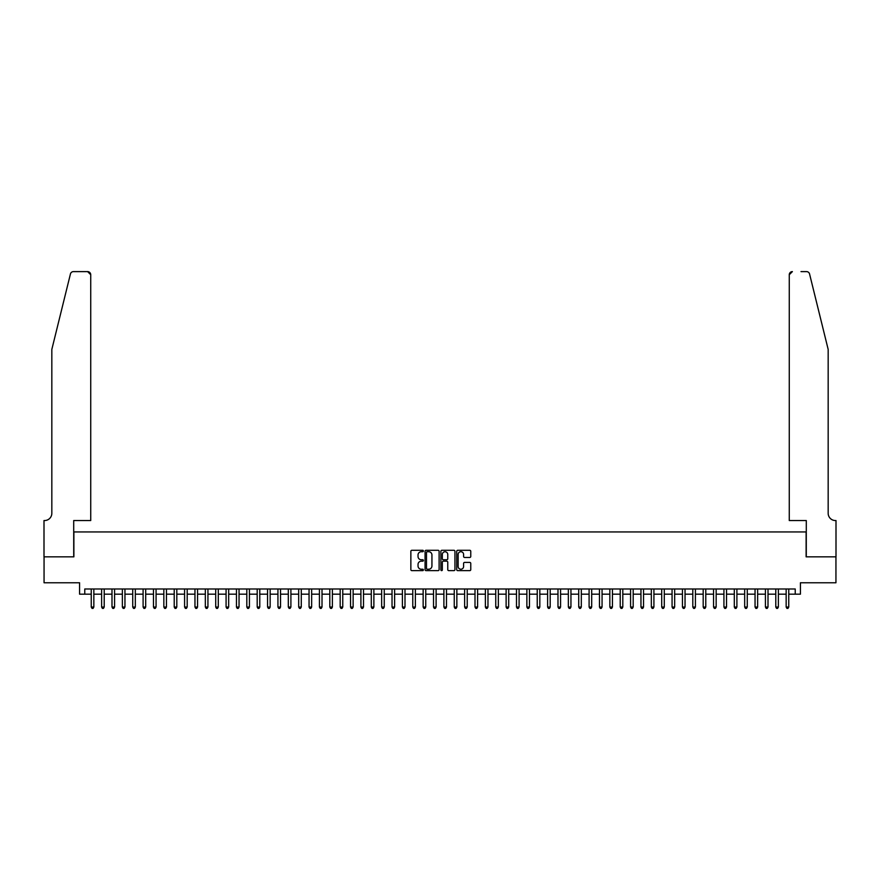 <?xml version="1.0" encoding="UTF-8"?>
<svg xmlns="http://www.w3.org/2000/svg" width="880" height="880" viewBox="0 0 880 880"><rect width="100%" height="100%" fill="white"/><g stroke="black" fill="none" stroke-linecap="round" stroke-linejoin="round"><path stroke-width="1.32" d="M423.401 551.001A0.715 0.715 0 0 0 422.697 550.286L411.873 550.286A1.023 1.023 0 0 0 410.861 551.309L410.861 569.635A1.023 1.023 0 0 0 411.873 570.647L422.697 570.647A0.715 0.715 0 0 0 423.401 569.943A0.715 0.715 0 0 0 422.697 569.228L421.289 569.228A3.256 3.256 0 0 1 418.033 565.972L418.033 564.443A3.256 3.256 0 0 1 421.289 561.187L422.697 561.187A0.715 0.715 0 0 0 423.401 560.472A0.715 0.715 0 0 0 422.697 559.757L421.289 559.757A3.256 3.256 0 0 1 418.033 556.501L418.033 554.972A3.256 3.256 0 0 1 421.289 551.716L422.697 551.716A0.715 0.715 0 0 0 423.401 551.001M469.755 557.469A1.023 1.023 0 0 0 470.767 556.446L470.767 551.309A1.023 1.023 0 0 0 469.755 550.286L457.743 550.286A1.023 1.023 0 0 0 456.72 551.309L456.72 569.635A1.023 1.023 0 0 0 457.743 570.647L469.755 570.647A1.023 1.023 0 0 0 470.767 569.635L470.767 563.42A1.023 1.023 0 0 0 469.755 562.408L464.607 562.408A1.023 1.023 0 0 0 463.595 563.42L463.595 566.5A2.728 2.728 0 0 1 460.867 569.228A2.728 2.728 0 0 1 458.15 566.5L458.15 554.433A2.728 2.728 0 0 1 460.867 551.716A2.728 2.728 0 0 1 463.595 554.433L463.595 556.446A1.023 1.023 0 0 0 464.607 557.469L469.755 557.469M84.766 594.176L84.766 588.995L795.234 588.995L795.234 594.176L800.426 594.176L800.426 582.769L835.945 582.769L835.945 556.842L806.124 556.842L806.124 531.949L73.876 531.949L73.876 556.842L44.055 556.842L44.055 582.769L79.574 582.769L79.574 594.176L91.245 594.176M439.109 551.309A1.023 1.023 0 0 0 438.086 550.286L426.074 550.286A1.023 1.023 0 0 0 425.062 551.309L425.062 569.635A1.023 1.023 0 0 0 426.074 570.647L438.086 570.647A1.023 1.023 0 0 0 439.109 569.635L439.109 551.309M441.914 550.286L453.926 550.286A1.023 1.023 0 0 1 454.938 551.309L454.938 569.635A1.023 1.023 0 0 1 453.926 570.647L448.778 570.647A1.023 1.023 0 0 1 447.766 569.635L447.766 562.199A1.023 1.023 0 0 0 446.743 561.187L443.333 561.187A1.023 1.023 0 0 0 442.321 562.199L442.321 569.943A0.715 0.715 0 0 1 441.606 570.647A0.715 0.715 0 0 1 440.891 569.943L440.891 551.309A1.023 1.023 0 0 1 441.914 550.286M93.841 594.176L101.618 594.176M104.214 594.176L111.991 594.176M114.576 594.176L122.364 594.176M124.949 594.176L132.737 594.176M135.322 594.176L143.099 594.176M145.695 594.176L153.472 594.176M156.068 594.176L163.845 594.176M166.441 594.176L174.218 594.176M176.814 594.176L184.591 594.176M187.187 594.176L194.964 594.176M197.56 594.176L205.337 594.176M207.933 594.176L215.71 594.176M218.295 594.176L226.083 594.176M228.668 594.176L236.456 594.176M239.041 594.176L246.818 594.176M249.414 594.176L257.191 594.176M259.787 594.176L267.564 594.176M270.16 594.176L277.937 594.176M280.533 594.176L288.31 594.176M290.906 594.176L298.683 594.176M301.279 594.176L309.056 594.176M311.652 594.176L319.429 594.176M322.014 594.176L329.802 594.176M332.387 594.176L340.175 594.176M342.76 594.176L350.537 594.176M353.133 594.176L360.91 594.176M363.506 594.176L371.283 594.176M373.879 594.176L381.656 594.176M384.252 594.176L392.029 594.176M394.625 594.176L402.402 594.176M404.998 594.176L412.775 594.176M415.371 594.176L423.148 594.176M425.744 594.176L433.521 594.176M436.106 594.176L443.894 594.176M446.479 594.176L454.256 594.176M456.852 594.176L464.629 594.176M467.225 594.176L475.002 594.176M477.598 594.176L485.375 594.176M487.971 594.176L495.748 594.176M498.344 594.176L506.121 594.176M508.717 594.176L516.494 594.176M519.09 594.176L526.867 594.176M529.463 594.176L537.24 594.176M539.825 594.176L547.613 594.176M550.198 594.176L557.986 594.176M560.571 594.176L568.348 594.176M570.944 594.176L578.721 594.176M581.317 594.176L589.094 594.176M591.69 594.176L599.467 594.176M602.063 594.176L609.84 594.176M612.436 594.176L620.213 594.176M622.809 594.176L630.586 594.176M633.182 594.176L640.959 594.176M643.544 594.176L651.332 594.176M653.917 594.176L661.705 594.176M664.29 594.176L672.067 594.176M674.663 594.176L682.44 594.176M685.036 594.176L692.813 594.176M695.409 594.176L703.186 594.176M705.782 594.176L713.559 594.176M716.155 594.176L723.932 594.176M726.528 594.176L734.305 594.176M736.901 594.176L744.678 594.176M747.263 594.176L755.051 594.176M757.636 594.176L765.424 594.176M768.009 594.176L775.786 594.176M778.382 594.176L786.159 594.176M788.755 594.176L795.234 594.176M427.196 551.716A0.715 0.715 0 0 0 426.481 552.431L426.481 568.513A0.715 0.715 0 0 0 427.196 569.228L428.67 569.228A3.256 3.256 0 0 0 431.937 565.972L431.937 554.972A3.256 3.256 0 0 0 428.67 551.716L427.196 551.716M447.766 554.488A2.728 2.728 0 0 0 445.038 551.76A2.728 2.728 0 0 0 442.321 554.488L442.321 558.734A1.023 1.023 0 0 0 443.333 559.757L446.743 559.757A1.023 1.023 0 0 0 447.766 558.734L447.766 554.488M93.841 588.995L93.841 607.035L91.245 607.035L91.245 588.995M93.841 607.035L93.06 608.388L92.026 608.388L91.245 607.035M70.433 273.977C71.225 272.272 71.225 272.272 70.433 273.977L51.832 349.404L51.832 513.282A7.26 7.26 0 0 1 44.572 520.542L44 520.542L44 556.842L73.711 556.842L73.711 520.542L90.728 520.542L90.728 274.725A3.113 3.113 0 0 0 87.615 271.612L73.458 271.612A3.113 3.113 0 0 0 70.433 273.977M79.002 271.612L87.615 271.612L90.728 274.725L90.728 520.542M51.832 513.282A7.26 7.26 0 0 1 44.572 520.542M822.47 326.271L809.567 273.977C808.775 272.272 808.775 272.272 809.567 273.977L828.168 349.404L828.168 513.282A7.26 7.26 0 0 0 835.428 520.542L836 520.542L836 556.842L806.289 556.842L806.289 520.542L789.272 520.542L789.272 274.725L789.272 520.542M800.998 271.612L806.542 271.612A3.113 3.113 0 0 1 809.567 273.977M792.385 271.612A3.113 3.113 0 0 0 789.272 274.725L792.385 271.612M828.168 513.282A7.26 7.26 0 0 0 835.428 520.542M104.214 588.995L104.214 607.035L101.618 607.035L101.618 588.995M104.214 607.035L103.433 608.388L102.399 608.388L101.618 607.035M114.576 588.995L114.576 607.035L111.991 607.035L111.991 588.995M114.576 607.035L113.806 608.388L112.761 608.388L111.991 607.035M124.949 588.995L124.949 607.035L122.364 607.035L122.364 588.995M124.949 607.035L124.179 608.388L123.134 608.388L122.364 607.035M135.322 588.995L135.322 607.035L132.737 607.035L132.737 588.995M135.322 607.035L134.552 608.388L133.507 608.388L132.737 607.035M145.695 588.995L145.695 607.035L143.099 607.035L143.099 588.995M145.695 607.035L144.914 608.388L143.88 608.388L143.099 607.035M156.068 588.995L156.068 607.035L153.472 607.035L153.472 588.995M156.068 607.035L155.287 608.388L154.253 608.388L153.472 607.035M166.441 588.995L166.441 607.035L163.845 607.035L163.845 588.995M166.441 607.035L165.66 608.388L164.626 608.388L163.845 607.035M176.814 588.995L176.814 607.035L174.218 607.035L174.218 588.995M176.814 607.035L176.033 608.388L174.999 608.388L174.218 607.035M187.187 588.995L187.187 607.035L184.591 607.035L184.591 588.995M187.187 607.035L186.406 608.388L185.372 608.388L184.591 607.035M197.56 588.995L197.56 607.035L194.964 607.035L194.964 588.995M197.56 607.035L196.779 608.388L195.745 608.388L194.964 607.035M207.933 588.995L207.933 607.035L205.337 607.035L205.337 588.995M207.933 607.035L207.152 608.388L206.118 608.388L205.337 607.035M218.295 588.995L218.295 607.035L215.71 607.035L215.71 588.995M218.295 607.035L217.525 608.388L216.48 608.388L215.71 607.035M228.668 588.995L228.668 607.035L226.083 607.035L226.083 588.995M228.668 607.035L227.898 608.388L226.853 608.388L226.083 607.035M239.041 588.995L239.041 607.035L236.456 607.035L236.456 588.995M239.041 607.035L238.271 608.388L237.226 608.388L236.456 607.035M249.414 588.995L249.414 607.035L246.818 607.035L246.818 588.995M249.414 607.035L248.633 608.388L247.599 608.388L246.818 607.035M259.787 588.995L259.787 607.035L257.191 607.035L257.191 588.995M259.787 607.035L259.006 608.388L257.972 608.388L257.191 607.035M270.16 588.995L270.16 607.035L267.564 607.035L267.564 588.995M270.16 607.035L269.379 608.388L268.345 608.388L267.564 607.035M280.533 588.995L280.533 607.035L277.937 607.035L277.937 588.995M280.533 607.035L279.752 608.388L278.718 608.388L277.937 607.035M290.906 588.995L290.906 607.035L288.31 607.035L288.31 588.995M290.906 607.035L290.125 608.388L289.091 608.388L288.31 607.035M301.279 588.995L301.279 607.035L298.683 607.035L298.683 588.995M301.279 607.035L300.498 608.388L299.464 608.388L298.683 607.035M311.652 588.995L311.652 607.035L309.056 607.035L309.056 588.995M311.652 607.035L310.871 608.388L309.837 608.388L309.056 607.035M322.014 588.995L322.014 607.035L319.429 607.035L319.429 588.995M322.014 607.035L321.244 608.388L320.199 608.388L319.429 607.035M332.387 588.995L332.387 607.035L329.802 607.035L329.802 588.995M332.387 607.035L331.617 608.388L330.572 608.388L329.802 607.035M342.76 588.995L342.76 607.035L340.175 607.035L340.175 588.995M342.76 607.035L341.99 608.388L340.945 608.388L340.175 607.035M353.133 588.995L353.133 607.035L350.537 607.035L350.537 588.995M353.133 607.035L352.352 608.388L351.318 608.388L350.537 607.035M363.506 588.995L363.506 607.035L360.91 607.035L360.91 588.995M363.506 607.035L362.725 608.388L361.691 608.388L360.91 607.035M373.879 588.995L373.879 607.035L371.283 607.035L371.283 588.995M373.879 607.035L373.098 608.388L372.064 608.388L371.283 607.035M384.252 588.995L384.252 607.035L381.656 607.035L381.656 588.995M384.252 607.035L383.471 608.388L382.437 608.388L381.656 607.035M394.625 588.995L394.625 607.035L392.029 607.035L392.029 588.995M394.625 607.035L393.844 608.388L392.81 608.388L392.029 607.035M404.998 588.995L404.998 607.035L402.402 607.035L402.402 588.995M404.998 607.035L404.217 608.388L403.183 608.388L402.402 607.035M415.371 588.995L415.371 607.035L412.775 607.035L412.775 588.995M415.371 607.035L414.59 608.388L413.556 608.388L412.775 607.035M425.744 588.995L425.744 607.035L423.148 607.035L423.148 588.995M425.744 607.035L424.963 608.388L423.929 608.388L423.148 607.035M436.106 588.995L436.106 607.035L433.521 607.035L433.521 588.995M436.106 607.035L435.336 608.388L434.291 608.388L433.521 607.035M446.479 588.995L446.479 607.035L443.894 607.035L443.894 588.995M446.479 607.035L445.709 608.388L444.664 608.388L443.894 607.035M456.852 588.995L456.852 607.035L454.256 607.035L454.256 588.995M456.852 607.035L456.071 608.388L455.037 608.388L454.256 607.035M467.225 588.995L467.225 607.035L464.629 607.035L464.629 588.995M467.225 607.035L466.444 608.388L465.41 608.388L464.629 607.035M477.598 588.995L477.598 607.035L475.002 607.035L475.002 588.995M477.598 607.035L476.817 608.388L475.783 608.388L475.002 607.035M487.971 588.995L487.971 607.035L485.375 607.035L485.375 588.995M487.971 607.035L487.19 608.388L486.156 608.388L485.375 607.035M498.344 588.995L498.344 607.035L495.748 607.035L495.748 588.995M498.344 607.035L497.563 608.388L496.529 608.388L495.748 607.035M508.717 588.995L508.717 607.035L506.121 607.035L506.121 588.995M508.717 607.035L507.936 608.388L506.902 608.388L506.121 607.035M519.09 588.995L519.09 607.035L516.494 607.035L516.494 588.995M519.09 607.035L518.309 608.388L517.275 608.388L516.494 607.035M529.463 588.995L529.463 607.035L526.867 607.035L526.867 588.995M529.463 607.035L528.682 608.388L527.648 608.388L526.867 607.035M539.825 588.995L539.825 607.035L537.24 607.035L537.24 588.995M539.825 607.035L539.055 608.388L538.01 608.388L537.24 607.035M550.198 588.995L550.198 607.035L547.613 607.035L547.613 588.995M550.198 607.035L549.428 608.388L548.383 608.388L547.613 607.035M560.571 588.995L560.571 607.035L557.986 607.035L557.986 588.995M560.571 607.035L559.801 608.388L558.756 608.388L557.986 607.035M570.944 588.995L570.944 607.035L568.348 607.035L568.348 588.995M570.944 607.035L570.163 608.388L569.129 608.388L568.348 607.035M581.317 588.995L581.317 607.035L578.721 607.035L578.721 588.995M581.317 607.035L580.536 608.388L579.502 608.388L578.721 607.035M591.69 588.995L591.69 607.035L589.094 607.035L589.094 588.995M591.69 607.035L590.909 608.388L589.875 608.388L589.094 607.035M602.063 588.995L602.063 607.035L599.467 607.035L599.467 588.995M602.063 607.035L601.282 608.388L600.248 608.388L599.467 607.035M612.436 588.995L612.436 607.035L609.84 607.035L609.84 588.995M612.436 607.035L611.655 608.388L610.621 608.388L609.84 607.035M622.809 588.995L622.809 607.035L620.213 607.035L620.213 588.995M622.809 607.035L622.028 608.388L620.994 608.388L620.213 607.035M633.182 588.995L633.182 607.035L630.586 607.035L630.586 588.995M633.182 607.035L632.401 608.388L631.367 608.388L630.586 607.035M643.544 588.995L643.544 607.035L640.959 607.035L640.959 588.995M643.544 607.035L642.774 608.388L641.729 608.388L640.959 607.035M653.917 588.995L653.917 607.035L651.332 607.035L651.332 588.995M653.917 607.035L653.147 608.388L652.102 608.388L651.332 607.035M664.29 588.995L664.29 607.035L661.705 607.035L661.705 588.995M664.29 607.035L663.52 608.388L662.475 608.388L661.705 607.035M674.663 588.995L674.663 607.035L672.067 607.035L672.067 588.995M674.663 607.035L673.882 608.388L672.848 608.388L672.067 607.035M685.036 588.995L685.036 607.035L682.44 607.035L682.44 588.995M685.036 607.035L684.255 608.388L683.221 608.388L682.44 607.035M695.409 588.995L695.409 607.035L692.813 607.035L692.813 588.995M695.409 607.035L694.628 608.388L693.594 608.388L692.813 607.035M705.782 588.995L705.782 607.035L703.186 607.035L703.186 588.995M705.782 607.035L705.001 608.388L703.967 608.388L703.186 607.035M716.155 588.995L716.155 607.035L713.559 607.035L713.559 588.995M716.155 607.035L715.374 608.388L714.34 608.388L713.559 607.035M726.528 588.995L726.528 607.035L723.932 607.035L723.932 588.995M726.528 607.035L725.747 608.388L724.713 608.388L723.932 607.035M736.901 588.995L736.901 607.035L734.305 607.035L734.305 588.995M736.901 607.035L736.12 608.388L735.086 608.388L734.305 607.035M747.263 588.995L747.263 607.035L744.678 607.035L744.678 588.995M747.263 607.035L746.493 608.388L745.448 608.388L744.678 607.035M757.636 588.995L757.636 607.035L755.051 607.035L755.051 588.995M757.636 607.035L756.866 608.388L755.821 608.388L755.051 607.035M768.009 588.995L768.009 607.035L765.424 607.035L765.424 588.995M768.009 607.035L767.239 608.388L766.194 608.388L765.424 607.035M778.382 588.995L778.382 607.035L775.786 607.035L775.786 588.995M778.382 607.035L777.601 608.388L776.567 608.388L775.786 607.035M788.755 588.995L788.755 607.035L786.159 607.035L786.159 588.995M788.755 607.035L787.974 608.388L786.94 608.388L786.159 607.035"/></g></svg>
